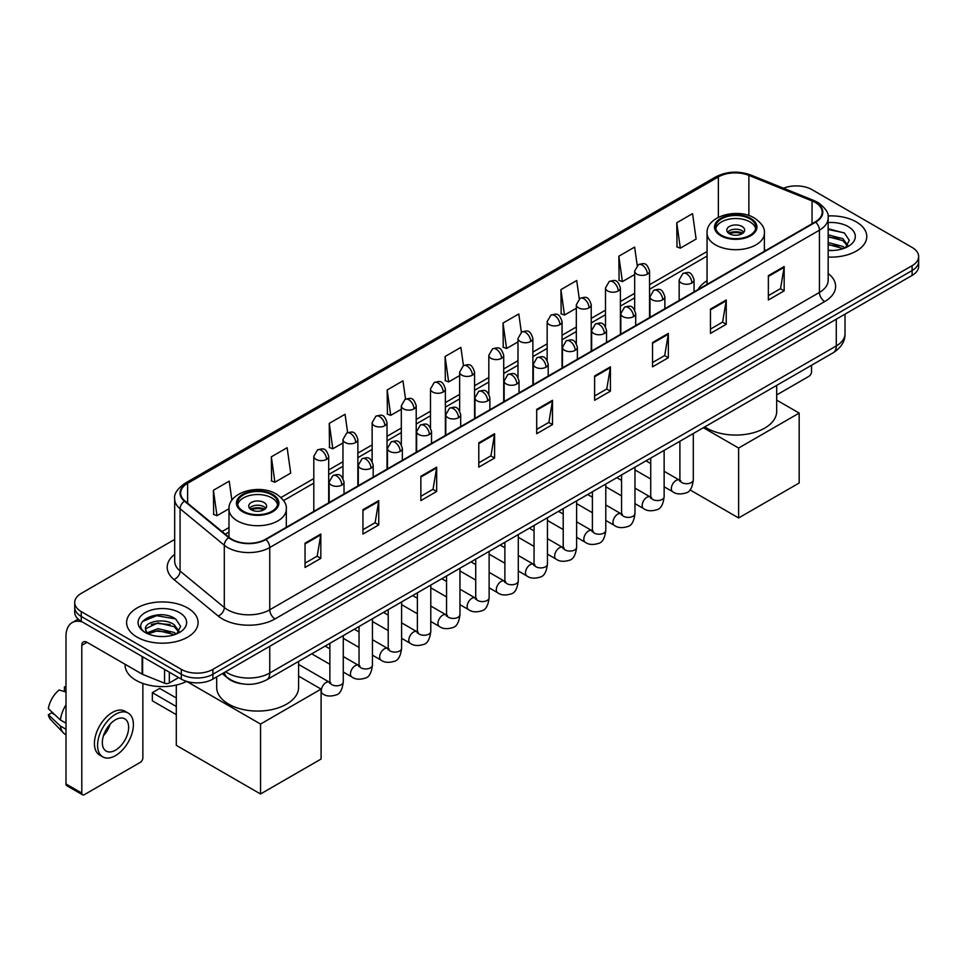 <?xml version="1.0" encoding="UTF-8"?>
<svg xmlns="http://www.w3.org/2000/svg" width="967" height="967" viewBox="0 0 967 967"><rect width="100%" height="100%" fill="white"/><g stroke="black" fill="none" stroke-linecap="round" stroke-linejoin="round"><path stroke-width="1.45" d="M707.058 280.732A39.466 22.785 0 0 0 698.077 289.544M242.427 683.862A22.338 12.897 180 0 1 228.297 678.592L222.325 673.661M174.676 539.441L81.264 593.375A22.338 12.897 0 0 0 74.725 602.501L74.725 612.22A22.338 12.897 0 0 0 81.264 621.346L181.3 679.1A22.338 12.897 0 0 0 212.897 679.1L912.111 275.414A22.338 12.897 0 0 0 918.65 266.288L918.65 261.428A22.338 12.897 0 0 1 912.111 270.542A22.338 12.897 0 0 0 918.65 261.428L918.65 256.569A22.338 12.897 0 0 0 912.111 247.443L812.075 189.689A22.338 12.897 0 0 0 783.5 188.227M74.725 602.501A22.338 12.897 0 0 0 81.264 611.615L181.3 669.369A22.338 12.897 0 0 0 212.897 669.369L212.897 674.241L912.111 270.542L212.897 674.241A22.338 12.897 0 0 1 181.3 674.241A22.338 12.897 0 0 0 212.897 674.241L212.897 679.1M81.264 611.615L81.264 616.475L181.3 674.241L81.264 616.475A22.338 12.897 0 0 1 74.725 607.361A22.338 12.897 0 0 0 81.264 616.475L81.264 621.346M856.291 221.914A35.743 20.633 0 0 0 828.018 215.943A35.743 20.633 0 0 1 856.291 221.914A35.743 20.633 0 0 1 866.77 236.504A35.743 20.633 0 0 0 856.291 221.914M187.622 607.965A35.743 20.633 0 0 0 148.676 603.493A35.743 20.633 0 0 0 126.604 622.555A35.743 20.633 0 0 0 137.072 637.144A35.743 20.633 0 0 0 176.03 641.617A35.743 20.633 0 0 0 198.09 622.555A35.743 20.633 0 0 0 187.622 607.965A35.743 20.633 0 0 0 148.676 603.493A35.743 20.633 0 0 0 126.604 622.555A35.743 20.633 0 0 0 137.072 637.144A35.743 20.633 0 0 0 176.03 641.617A35.743 20.633 0 0 0 198.09 622.555A35.743 20.633 0 0 0 187.622 607.965M815.229 202.454A23.824 13.756 180 0 1 822.204 212.184A23.824 13.756 180 0 1 815.229 221.914L265.55 539.272A23.824 13.756 180 0 1 229.179 537.434L184.939 500.954A23.824 13.756 180 0 1 180.636 493.061A23.824 13.756 180 0 1 187.61 483.343L718.36 176.913A23.824 13.756 180 0 1 748.869 175.378L812.05 200.918A23.824 13.756 180 0 1 815.229 202.454M815.652 202.212A24.429 14.106 0 0 0 812.389 200.628L749.22 175.087A24.429 14.106 0 0 0 717.937 176.671L187.187 483.089A24.429 14.106 0 0 0 184.455 501.148L228.695 537.628A24.429 14.106 0 0 0 265.961 539.513L815.652 222.156A24.429 14.106 0 0 0 815.652 202.212M305.04 543.164L305.04 567.472L320.826 558.358L320.826 534.038L305.04 543.164M305.04 563.157L317.2 556.134L320.766 534.848A5.959 3.445 -120 0 0 320.826 534.038M317.091 556.194L320.826 558.358M362.951 509.718L362.951 534.038L378.75 524.924L378.75 500.604L362.951 509.718M362.951 529.723L375.111 522.7L378.677 501.414A5.959 3.445 -120 0 0 378.75 500.604M375.015 522.76L378.75 524.924M420.863 476.284L420.863 500.604L436.661 491.478L436.661 467.158L420.863 476.284M420.863 496.289L433.035 489.266L436.601 467.968A5.959 3.445 -120 0 0 436.661 467.158M432.926 489.326L436.661 491.478M478.786 442.85L478.786 467.158L494.584 458.044L494.584 433.724L478.786 442.85M478.786 462.842L490.946 455.82L494.512 434.534A5.959 3.445 -120 0 0 494.584 433.724M490.849 455.892L494.584 458.044M768.366 275.655L768.366 299.975L784.164 290.849L784.164 266.529L768.366 275.655M768.366 295.66L780.538 288.637L784.104 267.339A5.959 3.445 -120 0 0 784.164 266.529M780.429 288.698L784.164 290.849M710.455 309.089L710.455 333.41L726.241 324.296L726.241 299.975L710.455 309.089M710.455 329.094L722.615 322.071L726.181 300.785A5.959 3.445 -120 0 0 726.241 299.975M722.506 322.132L726.241 324.296M652.532 342.536L652.532 366.844L668.33 357.73L668.33 333.41L652.532 342.536M652.532 362.54L664.704 355.505L668.27 334.219A5.959 3.445 -120 0 0 668.33 333.41M664.595 355.578L668.33 357.73M594.62 375.97L594.62 400.29L610.419 391.164L610.419 366.844L594.62 375.97M594.62 395.974L606.78 388.952L610.346 367.653A5.959 3.445 -120 0 0 610.419 366.844M606.672 389.012L610.419 391.164M536.697 409.404L536.697 433.724L552.495 424.61L552.495 400.29L536.697 409.404M536.697 429.408L548.869 422.386L552.435 401.1A5.959 3.445 -120 0 0 552.495 400.29M548.76 422.446L552.495 424.61M828.163 257.065A35.743 20.633 0 0 0 866.77 236.504A35.743 20.633 0 0 1 828.163 257.065M212.897 669.369L912.111 265.683A22.338 12.897 0 0 0 918.65 256.569M347.624 432.6L345.05 414.275L329.251 423.389L329.505 447.564M271.34 456.823L274.906 482.231L290.704 473.117L287.139 447.709L271.34 456.823L271.594 480.998M231.899 500.277L229.215 481.143L213.417 490.269L213.671 514.432M521.358 332.225L518.795 313.961L503.009 323.075L503.263 347.25M579.281 298.827L576.719 280.515L560.92 289.641L561.174 313.804M637.217 265.478L634.63 247.081L618.844 256.195L619.098 280.37M676.755 222.761L680.321 248.168L696.119 239.054L692.553 213.647L676.755 222.761L677.009 246.936M405.536 399.105L402.961 380.829L387.175 389.955L387.429 414.118M463.447 365.647L460.884 347.395L445.086 356.509L445.34 380.684M445.086 356.509L448.652 381.929L459.651 375.571M448.652 381.929L445.086 380.587M503.009 323.075L506.575 348.483L517.986 341.895M506.575 348.483L503.009 347.153M560.92 289.641L564.486 315.049L576.32 308.207M564.486 315.049L560.92 313.719M618.844 256.195L622.41 281.615L634.666 274.531M622.41 281.615L618.844 280.273M680.321 248.168L676.755 246.839M387.175 389.955L390.741 415.363L401.317 409.259M390.741 415.363L387.175 414.033M329.251 423.389L332.817 448.797L342.971 442.934M332.817 448.797L329.251 447.467M274.906 482.231L271.34 480.901M213.417 490.269L216.983 515.677L228.986 508.751M216.983 515.677L213.417 514.347M828.163 250.26L832.599 250.489M828.163 242.536L842.922 246.428L844.892 247.999M828.163 244.47L843.272 248.604M828.163 234.824L842.922 238.704L847.757 245.388M828.163 236.746L842.922 240.638L847.37 245.884M828.163 250.417A24.272 14.009 0 0 0 848.192 246.416A24.272 14.009 0 0 0 848.192 226.592A24.272 14.009 0 0 0 828.163 222.579M845.46 247.77L849.268 240.3L844.457 233.047L828.163 228.72M828.163 229.469L844.131 232.829M828.163 237.181L838.752 238.511M828.163 244.905L838.752 246.234M776.682 394.947L808.908 376.332A3.723 2.152 120 0 0 811.543 371.775L811.543 365.26M749.945 218.868A20.102 11.604 0 0 0 728.03 216.354A20.102 11.604 0 0 0 715.616 227.076A20.102 11.604 0 0 0 721.503 235.283A20.102 11.604 0 0 0 743.418 237.797A20.102 11.604 0 0 0 755.831 227.076A20.102 11.604 0 0 0 749.945 218.868M755.65 228.599A20.102 11.604 0 0 0 749.945 221.914A20.102 11.604 0 0 0 729.263 219.122A20.102 11.604 0 0 0 715.798 228.599M704.774 426.894A40.952 23.643 0 0 0 706.768 428.139A40.952 23.643 0 0 0 751.395 433.264A40.952 23.643 0 0 0 776.682 411.41L776.682 385.386M742.04 226.471A8.933 5.161 0 0 0 732.309 225.347A8.933 5.161 0 0 0 726.785 230.122A8.933 5.161 0 0 0 729.408 233.76A8.933 5.161 0 0 0 739.139 234.884A8.933 5.161 0 0 0 744.663 230.122A8.933 5.161 0 0 0 742.04 226.471M743.865 232.249A8.933 5.161 0 0 0 742.04 230.726A8.933 5.161 0 0 0 727.583 232.249M728.502 233.156A11.918 6.878 180 0 1 742.414 232.938L742.414 233.53M729.481 233.809A10.419 6.02 180 0 1 741.351 233.555L742.414 232.938M741.169 234.207L741.351 233.555M738.619 517.961L738.619 448.047L799.165 413.09L799.165 483.004L738.619 517.961L689.967 489.87M738.619 448.047L703.384 427.704M776.682 400.096L799.165 413.09M271.86 494.886A20.102 11.604 0 0 0 249.957 492.372A20.102 11.604 0 0 0 237.544 503.094A20.102 11.604 0 0 0 243.43 511.301A20.102 11.604 0 0 0 265.345 513.815A20.102 11.604 0 0 0 277.747 503.094A20.102 11.604 0 0 0 271.86 494.886M277.577 504.617A20.102 11.604 0 0 0 271.86 497.92A20.102 11.604 0 0 0 251.19 495.14A20.102 11.604 0 0 0 237.713 504.617M216.693 676.9L216.693 687.428A40.952 23.643 0 0 0 228.695 704.145A40.952 23.643 0 0 0 273.323 709.27A40.952 23.643 0 0 0 298.598 687.428L298.598 661.404M263.967 502.489A8.933 5.161 0 0 0 254.224 501.365A8.933 5.161 0 0 0 248.712 506.128A8.933 5.161 0 0 0 251.335 509.778A8.933 5.161 0 0 0 261.066 510.902A8.933 5.161 0 0 0 266.578 506.128A8.933 5.161 0 0 0 263.967 502.489M265.792 508.255A8.933 5.161 0 0 0 263.967 506.744A8.933 5.161 0 0 0 249.51 508.255M250.429 509.174A11.918 6.878 180 0 1 264.342 508.956L264.342 509.549M251.408 509.827A10.419 6.02 180 0 1 263.266 509.573L264.342 508.956M263.097 510.225L263.266 509.573M176.296 714.637L152.339 700.809L152.339 692.662L176.296 706.49M260.546 793.98L260.546 724.053L321.092 689.096L321.092 759.022L260.546 793.98L176.296 745.339L176.296 685.047M260.546 724.053L186.655 681.397M298.598 676.114L321.092 689.096M152.339 692.662L159.712 688.407L176.296 697.981M169.322 672.186L169.322 682.98L178.665 677.577M82.376 621.986A29.784 17.201 -120 0 0 72.162 622.603A29.784 17.201 -120 0 0 65.998 636.238L65.998 783.971L81.796 793.097L81.796 645.352A7.446 4.303 60 0 1 83.331 641.943A7.446 4.303 60 0 1 87.054 642.318L142.113 674.108L142.113 656.472M81.796 793.097A3.723 2.152 120 0 0 82.558 794.801L66.771 785.675A3.723 2.152 -60 0 1 65.998 783.971M82.558 794.801A3.723 2.152 120 0 0 84.419 794.62L140.239 762.395A3.723 2.152 120 0 0 142.862 757.838L142.862 683.439M169.322 682.98A3.723 2.152 180 0 1 164.559 683.222L142.608 674.337A3.723 2.152 180 0 1 142.113 674.108M115.484 750.174A18.615 10.746 120 0 0 127.644 733.772A18.615 10.746 120 0 0 124.791 718.856A18.615 10.746 120 0 0 115.484 719.774A18.615 10.746 120 0 0 103.324 736.177A18.615 10.746 120 0 0 106.177 751.093A18.615 10.746 120 0 0 115.484 750.174M103.457 735.742A18.615 10.746 120 0 0 110.141 724.174M65.998 687.416L64.414 686.933L64.414 690.668L65.998 691.586M128.152 713.042L124.985 711.228A25.311 14.614 120 0 0 112.329 712.474A25.311 14.614 120 0 0 95.793 734.787A25.311 14.614 120 0 0 99.674 755.07L102.828 756.895A25.311 14.614 120 0 0 115.484 755.638A25.311 14.614 120 0 0 132.032 733.337A25.311 14.614 120 0 0 128.152 713.042A25.311 14.614 120 0 0 115.484 714.299A25.311 14.614 120 0 0 98.948 736.612A25.311 14.614 120 0 0 102.828 756.895M65.998 704.822A24.574 14.191 120 0 0 60.401 719.956L48.35 708.678A19.364 11.181 120 0 1 59.156 689.979L65.998 692.046M65.998 723.195L60.401 719.956M54.865 714.782L51.589 712.897L48.35 714.758L60.401 726.036L65.998 729.275M60.401 726.036A24.574 14.191 120 0 0 63.435 732.901A24.574 14.191 120 0 0 65.297 734.364L65.998 734.775M65.998 686.497A19.364 11.181 120 0 0 64.414 686.933M48.35 714.758A19.364 11.181 120 0 0 50.635 719.581L63.435 732.901M125.118 664.293L125.118 665.115A37.23 21.492 0 0 0 136.021 680.321A37.23 21.492 0 0 0 186.679 681.384M158.31 636.383L163.931 636.54M147.153 632.817L157.996 628.683L174.253 632.478L176.212 634.062M148.156 633.856L157.996 630.617L174.604 634.654M147.322 633.566L145.582 629.493A16.826 9.718 0 0 0 148.302 633.989M179.076 631.439L174.253 624.767C164.148 617.224 143.358 621.878 145.582 629.493L145.521 628.743M145.63 629.722L146.09 628.477L157.996 622.893L174.253 626.689L178.702 631.947M176.792 633.82L180.599 626.362L175.789 619.11C158.757 606.865 128.49 623.002 145.969 632.889L146.827 633.421M179.511 612.643A24.272 14.009 0 0 0 145.183 612.643A24.272 14.009 0 0 0 145.183 632.466A24.272 14.009 0 0 0 179.511 632.466A24.272 14.009 0 0 0 179.511 612.643M142.415 621.539L156.666 615.689L175.45 618.892M151.323 624.38L156.666 623.413L170.083 624.561M151.323 632.104L156.666 631.137L170.083 632.285M225.637 671.739A29.784 17.201 0 0 0 227.632 673.02A29.784 17.201 0 0 0 269.757 673.02L836.286 345.932A29.784 17.201 0 0 0 845.013 333.772C845.231 341.17 841.29 347.491 833.203 352.75L266.674 679.837A14.892 8.594 60 0 0 269.757 673.02L269.757 646.27M836.286 319.183L836.286 345.932A14.892 8.594 60 0 1 833.203 352.75M224.429 672.44A14.892 9.96 129.5 0 0 227.027 677.287L222.507 673.552M912.111 275.414L912.111 265.683M181.3 679.1L181.3 669.369M828.163 273.456A37.23 21.492 180 0 1 824.706 301.559L275.027 618.916A7.446 4.303 60 0 1 269.757 609.79L819.436 292.433A29.784 17.201 0 0 0 828.163 280.273L828.163 218.022A29.784 17.201 180 0 1 819.436 230.182A7.446 4.303 -120 0 0 815.652 222.156M275.027 618.916A37.23 21.492 180 0 1 222.374 618.916A37.23 21.492 180 0 1 218.204 616.039L173.963 579.571A37.23 21.492 180 0 1 174.676 554.345M227.632 609.79A29.784 17.201 0 0 0 269.757 609.79L269.757 547.54A29.784 17.201 180 0 1 224.296 545.243L180.067 508.763A29.784 17.201 180 0 1 174.676 498.899L174.676 561.162A29.784 17.201 0 0 0 180.067 571.026L224.296 607.494A29.784 17.201 0 0 0 227.632 609.79M828.163 218.022C829.154 213.369 825.733 208.183 817.901 202.454L813.984 200.556A7.446 3.481 112 0 0 812.389 200.628M813.984 200.556L750.803 175.015C738.474 170.651 726.773 171.28 715.689 176.913A7.446 4.303 60 0 1 717.937 176.671M187.187 483.089A7.446 4.303 -120 0 0 184.939 483.331C177.215 488.891 173.794 494.077 174.676 498.899M184.455 501.148A7.446 4.98 129.5 0 0 180.067 508.763L180.067 571.026A7.446 4.98 -50.5 0 1 173.963 579.571M750.803 175.015A7.446 3.481 112 0 0 749.22 175.087M228.695 537.628A7.446 4.98 129.5 0 0 224.296 545.243L224.296 607.494A7.446 4.98 -50.5 0 1 218.204 616.039M265.961 539.513A7.446 4.303 60 0 1 269.757 547.54L819.436 230.182L819.436 292.433A7.446 4.303 60 0 0 824.706 301.559M187.61 483.343L187.61 503.154M812.05 200.918L812.05 223.752M748.869 175.378L748.869 215.544M765.937 250.368L764.389 249.74M718.36 176.913L718.36 217.309M707.058 251.529L649.558 284.733M634.666 293.327L620.391 301.571M605.499 310.165L591.224 318.409M576.32 327.015L562.045 335.247M547.153 343.853L532.877 352.097M517.986 360.691L503.71 368.935M488.818 377.529L474.543 385.773M459.651 394.367L445.376 402.61M430.484 411.217L416.209 419.46M401.317 428.055L387.03 436.298M372.138 444.893L357.863 453.136M342.971 461.73L328.695 469.974M313.804 478.58L281.01 497.509M228.986 527.547L222.047 531.548M536.697 410.177L552.435 401.1M594.62 376.743L610.346 367.653M652.532 343.297L668.27 334.219M710.455 309.863L726.181 300.785M768.366 276.429L784.104 267.339M478.786 443.611L494.512 434.534M420.863 477.057L436.601 467.968M362.951 510.491L378.677 501.414M305.04 543.925L320.766 534.848M720.717 235.743A21.226 12.257 0 0 0 750.73 235.743A21.226 12.257 0 0 0 750.73 218.409A21.226 12.257 0 0 0 720.717 218.409A21.226 12.257 0 0 0 720.717 235.743M764.389 251.263L764.389 233.156A28.672 16.548 180 0 1 746.693 248.446A28.672 16.548 180 0 1 715.459 244.856A28.672 16.548 180 0 1 707.058 233.156L707.058 284.358M242.644 511.761A21.226 12.257 0 0 0 272.658 511.761A21.226 12.257 0 0 0 272.658 494.427A21.226 12.257 0 0 0 242.644 494.427A21.226 12.257 0 0 0 242.644 511.761M286.317 527.281L286.317 509.174A28.672 16.548 180 0 1 268.621 524.465A28.672 16.548 180 0 1 237.374 520.875A28.672 16.548 180 0 1 228.986 509.174L228.986 537.265M691.864 282.98A7.446 4.303 0 0 0 694.052 279.934C691.03 270.385 688.093 272.295 682.883 273.492A7.446 4.303 60 0 1 686.606 273.854A7.446 4.303 -120 0 1 691.864 282.98A7.446 4.303 0 0 1 681.336 282.98A7.446 4.303 0 0 1 679.16 279.934L682.883 273.492M664.136 486.764L672.718 491.719A6.696 3.868 -60 0 1 671.69 486.353A6.696 3.868 -60 0 1 676.066 480.454A6.696 3.868 -60 0 1 676.368 480.285A6.696 3.868 -60 0 1 679.426 480.115L664.136 471.292M680.284 480.792L679.68 481.288L679.898 479.837A6.696 3.868 -0 0 0 681.856 482.581A6.696 3.868 -0 0 0 691.03 482.738A6.696 3.868 -0 0 0 693.303 479.837C692.384 487.622 689.979 491.973 686.074 492.88C680.466 494.584 676.018 494.197 672.718 491.719M662.697 299.818A7.446 4.303 0 0 0 664.873 296.784C661.851 287.235 658.914 289.133 653.704 290.33A7.446 4.303 60 0 1 657.427 290.704A7.446 4.303 -120 0 1 662.697 299.818A7.446 4.303 0 0 1 652.169 299.818A7.446 4.303 0 0 1 649.981 296.784L653.704 290.33M634.968 503.614L643.551 508.569A6.696 3.868 -60 0 1 642.523 503.191A6.696 3.868 -60 0 1 646.899 497.292A6.696 3.868 -60 0 1 647.201 497.135A6.696 3.868 -60 0 1 650.247 496.953L634.968 488.13M651.117 497.63L650.513 498.126L650.731 496.687A6.696 3.868 -0 0 0 652.689 499.419A6.696 3.868 -0 0 0 661.863 499.588A6.696 3.868 -0 0 0 664.136 496.687C663.217 504.46 660.799 508.811 656.907 509.718C651.299 511.422 646.85 511.035 643.551 508.569M633.53 316.656A7.446 4.303 0 0 0 635.706 313.622C632.684 304.073 629.747 305.971 624.537 307.168A7.446 4.303 60 0 1 628.26 307.542A7.446 4.303 -120 0 1 633.53 316.656A7.446 4.303 0 0 1 623.002 316.656A7.446 4.303 0 0 1 620.814 313.622L624.537 307.168M605.789 520.451L614.383 525.407A6.696 3.868 -60 0 1 613.356 520.041A6.696 3.868 -60 0 1 617.732 514.13A6.696 3.868 -60 0 1 618.034 513.973A6.696 3.868 -60 0 1 621.08 513.803L605.789 504.967M621.95 514.468L621.346 514.964L621.563 513.525A6.696 3.868 -0 0 0 623.522 516.257A6.696 3.868 -0 0 0 632.696 516.426A6.696 3.868 -0 0 0 634.968 513.525C634.05 521.31 631.632 525.649 627.728 526.568C622.132 528.26 617.683 527.885 614.383 525.407M604.363 333.506A7.446 4.303 0 0 0 606.539 330.46C603.517 320.911 600.58 322.809 595.37 324.018A7.446 4.303 60 0 1 599.093 324.38A7.446 4.303 -120 0 1 604.363 333.506A7.446 4.303 0 0 1 593.823 333.506A7.446 4.303 0 0 1 591.647 330.46L595.37 324.018M576.622 537.289L585.216 542.245A6.696 3.868 -60 0 1 584.189 536.878A6.696 3.868 -60 0 1 588.565 530.968A6.696 3.868 -60 0 1 588.867 530.81A6.696 3.868 -60 0 1 591.913 530.641L576.622 521.817M592.771 531.318L592.179 531.814L592.396 530.363A6.696 3.868 -0 0 0 594.354 533.095A6.696 3.868 -0 0 0 603.529 533.264A6.696 3.868 -0 0 0 605.789 530.363C604.871 538.148 602.465 542.487 598.561 543.406C592.964 545.11 588.516 544.723 585.216 542.245M575.184 350.344A7.446 4.303 0 0 0 577.372 347.298C574.35 337.749 571.412 339.659 566.203 340.855A7.446 4.303 60 0 1 569.926 341.218A7.446 4.303 -120 0 1 575.184 350.344A7.446 4.303 0 0 1 564.655 350.344A7.446 4.303 0 0 1 562.48 347.298L566.203 340.855M547.455 554.127L556.049 559.083A6.696 3.868 -60 0 1 555.022 553.716A6.696 3.868 -60 0 1 559.397 547.805A6.696 3.868 -60 0 1 559.688 547.648A6.696 3.868 -60 0 1 562.746 547.479L547.455 538.655M563.604 548.156L563.012 548.652L563.217 547.201A6.696 3.868 -0 0 0 565.187 549.945A6.696 3.868 -0 0 0 574.362 550.102A6.696 3.868 -0 0 0 576.622 547.201C575.703 554.985 573.298 559.337 569.394 560.244C563.797 561.948 559.349 561.561 556.049 559.083M546.017 367.182A7.446 4.303 0 0 0 548.204 364.148C545.183 354.587 542.245 356.497 537.036 357.693A7.446 4.303 60 0 1 540.758 358.068A7.446 4.303 -120 0 1 546.017 367.182A7.446 4.303 0 0 1 535.488 367.182A7.446 4.303 0 0 1 533.313 364.148L537.036 357.693M518.288 570.965L526.87 575.933A6.696 3.868 -60 0 1 525.843 570.554A6.696 3.868 -60 0 1 530.23 564.655A6.696 3.868 -60 0 1 530.52 564.486A6.696 3.868 -60 0 1 533.579 564.317L518.288 555.493M534.437 564.994L533.844 565.49L534.05 564.039A6.696 3.868 -0 0 0 536.02 566.783A6.696 3.868 -0 0 0 545.183 566.952A6.696 3.868 -0 0 0 547.455 564.039C546.536 571.823 544.131 576.175 540.227 577.081C534.63 578.786 530.182 578.399 526.87 575.933M516.849 384.02A7.446 4.303 0 0 0 519.037 380.986C516.015 371.437 513.078 373.335 507.868 374.531A7.446 4.303 60 0 1 511.591 374.906A7.446 4.303 -120 0 1 516.849 384.02A7.446 4.303 0 0 1 506.321 384.02A7.446 4.303 0 0 1 504.145 380.986L507.868 374.531M489.121 587.815L497.703 592.771A6.696 3.868 -60 0 1 496.675 587.392A6.696 3.868 -60 0 1 501.051 581.493A6.696 3.868 -60 0 1 501.353 581.336A6.696 3.868 -60 0 1 504.411 581.155L489.121 572.331M505.27 581.832L504.665 582.327L504.883 580.889A6.696 3.868 -0 0 0 506.853 583.621A6.696 3.868 -0 0 0 516.015 583.79A6.696 3.868 -0 0 0 518.288 580.889C517.369 588.661 514.964 593.013 511.06 593.919C505.463 595.624 501.003 595.237 497.703 592.771M487.682 400.87A7.446 4.303 0 0 0 489.858 397.824C486.836 388.275 483.899 390.172 478.689 391.381A7.446 4.303 60 0 1 482.412 391.744A7.446 4.303 -120 0 1 487.682 400.87A7.446 4.303 0 0 1 477.154 400.87A7.446 4.303 0 0 1 474.966 397.824L478.689 391.381M459.954 604.653L468.536 609.609A6.696 3.868 -60 0 1 467.508 604.242A6.696 3.868 -60 0 1 471.884 598.331A6.696 3.868 -60 0 1 472.186 598.174A6.696 3.868 -60 0 1 475.232 598.005L459.954 589.169M476.102 598.682L475.498 599.177L475.716 597.727A6.696 3.868 -0 0 0 477.674 600.459A6.696 3.868 -0 0 0 486.848 600.628A6.696 3.868 -0 0 0 489.121 597.727C488.202 605.511 485.785 609.851 481.892 610.769C476.284 612.474 471.836 612.087 468.536 609.609M458.515 417.708A7.446 4.303 0 0 0 460.691 414.662C457.669 405.113 454.732 407.01 449.522 408.219A7.446 4.303 60 0 1 453.245 408.582A7.446 4.303 -120 0 1 458.515 417.708A7.446 4.303 0 0 1 447.987 417.708A7.446 4.303 0 0 1 445.799 414.662L449.522 408.219M430.786 621.491L439.369 626.447A6.696 3.868 -60 0 1 438.341 621.08A6.696 3.868 -60 0 1 442.717 615.169A6.696 3.868 -60 0 1 443.019 615.012A6.696 3.868 -60 0 1 446.065 614.843L430.786 606.019M446.935 615.52L446.331 616.015L446.549 614.565A6.696 3.868 -0 0 0 448.507 617.297A6.696 3.868 -0 0 0 457.681 617.466A6.696 3.868 -0 0 0 459.954 614.565C459.035 622.349 456.617 626.689 452.725 627.607C447.117 629.312 442.668 628.925 439.369 626.447M429.348 434.546A7.446 4.303 0 0 0 431.524 431.5C428.502 421.95 425.565 423.86 420.355 425.057A7.446 4.303 60 0 1 424.078 425.42A7.446 4.303 -120 0 1 429.348 434.546A7.446 4.303 0 0 1 418.82 434.546A7.446 4.303 0 0 1 416.632 431.5L420.355 425.057M401.607 638.329L410.201 643.285A6.696 3.868 -60 0 1 409.174 637.918A6.696 3.868 -60 0 1 413.55 632.019A6.696 3.868 -60 0 1 413.852 631.85A6.696 3.868 -60 0 1 416.898 631.681L401.607 622.857M417.768 632.358L417.164 632.853L417.381 631.403A6.696 3.868 -0 0 0 419.34 634.147A6.696 3.868 -0 0 0 428.514 634.304A6.696 3.868 -0 0 0 430.786 631.403C429.868 639.187 427.45 643.538 423.546 644.445C417.949 646.149 413.501 645.763 410.201 643.285M400.181 451.384A7.446 4.303 0 0 0 402.357 448.35C399.335 438.8 396.397 440.698 391.188 441.895A7.446 4.303 60 0 1 394.911 442.27A7.446 4.303 -120 0 1 400.181 451.384A7.446 4.303 0 0 1 389.641 451.384A7.446 4.303 0 0 1 387.465 448.35L391.188 441.895M372.44 655.167L381.034 660.135A6.696 3.868 -60 0 1 380.007 654.756A6.696 3.868 -60 0 1 384.382 648.857A6.696 3.868 -60 0 1 384.673 648.688A6.696 3.868 -60 0 1 387.731 648.519L372.44 639.695M388.589 649.195L387.997 649.691L388.214 648.253A6.696 3.868 -0 0 0 390.172 650.984A6.696 3.868 -0 0 0 399.347 651.154A6.696 3.868 -0 0 0 401.607 648.253C400.689 656.025 398.283 660.376 394.379 661.283C388.782 662.987 384.334 662.6 381.034 660.135M371.002 468.221A7.446 4.303 0 0 0 373.189 465.187C370.168 455.638 367.23 457.536 362.021 458.733A7.446 4.303 60 0 1 365.744 459.107A7.446 4.303 -120 0 1 371.002 468.221A7.446 4.303 0 0 1 360.473 468.221A7.446 4.303 0 0 1 358.298 465.187L362.021 458.733M343.273 672.017L351.855 676.973A6.696 3.868 -60 0 1 350.828 671.606A6.696 3.868 -60 0 1 355.215 665.695A6.696 3.868 -60 0 1 355.505 665.538A6.696 3.868 -60 0 1 358.564 665.369L343.273 656.533M359.422 666.033L358.83 666.529L359.035 665.091A6.696 3.868 -0 0 0 361.005 667.822A6.696 3.868 -0 0 0 370.168 667.992A6.696 3.868 -0 0 0 372.44 665.091C371.521 672.875 369.116 677.214 365.212 678.133C359.615 679.825 355.167 679.45 351.855 676.973M341.834 485.071A7.446 4.303 0 0 0 344.022 482.025C341 472.476 338.063 474.374 332.853 475.583A7.446 4.303 60 0 1 336.576 475.945A7.446 4.303 -120 0 1 341.834 485.071A7.446 4.303 0 0 1 331.306 485.071A7.446 4.303 0 0 1 329.131 482.025L332.853 475.583M321.092 692.892L322.688 693.81A6.696 3.868 -60 0 1 321.66 688.444A6.696 3.868 -60 0 1 326.048 682.533A6.696 3.868 -60 0 1 326.338 682.376A6.696 3.868 -60 0 1 329.396 682.206L298.598 664.426M330.255 682.883L329.65 683.379L329.868 681.928A6.696 3.868 -0 0 0 331.838 684.66A6.696 3.868 -0 0 0 341 684.829A6.696 3.868 -0 0 0 343.273 681.928C342.354 689.713 339.949 694.052 336.045 694.971C330.448 696.675 325.988 696.288 322.688 693.81M647.37 274.132A7.446 4.303 0 0 0 649.558 271.098C646.536 261.537 643.599 263.447 638.389 264.644A7.446 4.303 60 0 1 642.112 265.018A7.446 4.303 -120 0 1 647.37 274.132A7.446 4.303 0 0 1 636.842 274.132A7.446 4.303 0 0 1 634.666 271.098L638.389 264.644M618.203 290.97A7.446 4.303 0 0 0 620.391 287.936C617.369 278.387 614.432 280.285 609.222 281.482A7.446 4.303 60 0 1 612.945 281.856A7.446 4.303 -120 0 1 618.203 290.97A7.446 4.303 0 0 1 607.675 290.97A7.446 4.303 0 0 1 605.499 287.936L609.222 281.482M589.036 307.82A7.446 4.303 0 0 0 591.224 304.774C588.202 295.225 585.265 297.123 580.043 298.332A7.446 4.303 60 0 1 583.778 298.694A7.446 4.303 -120 0 1 589.036 307.82A7.446 4.303 0 0 1 578.508 307.82A7.446 4.303 0 0 1 576.32 304.774L580.043 298.332M559.869 324.658A7.446 4.303 0 0 0 562.045 321.612C559.023 312.063 556.085 313.973 550.876 315.169A7.446 4.303 60 0 1 554.599 315.532A7.446 4.303 -120 0 1 559.869 324.658A7.446 4.303 0 0 1 549.341 324.658A7.446 4.303 0 0 1 547.153 321.612L550.876 315.169M530.702 341.496A7.446 4.303 0 0 0 532.877 338.462C529.856 328.901 526.918 330.811 521.709 332.007A7.446 4.303 60 0 1 525.432 332.382A7.446 4.303 -120 0 1 530.702 341.496A7.446 4.303 0 0 1 520.173 341.496A7.446 4.303 0 0 1 517.986 338.462L521.709 332.007M501.535 358.334A7.446 4.303 0 0 0 503.71 355.3C500.688 345.751 497.751 347.649 492.541 348.845A7.446 4.303 60 0 1 496.264 349.22A7.446 4.303 -120 0 1 501.535 358.334A7.446 4.303 0 0 1 490.994 358.334A7.446 4.303 0 0 1 488.818 355.3L492.541 348.845M472.355 375.172A7.446 4.303 0 0 0 474.543 372.138C471.521 362.589 468.584 364.486 463.374 365.683A7.446 4.303 60 0 1 467.097 366.058A7.446 4.303 -120 0 1 472.355 375.172A7.446 4.303 0 0 1 461.827 375.172A7.446 4.303 0 0 1 459.651 372.138L463.374 365.683M443.188 392.022A7.446 4.303 0 0 0 445.376 388.976C442.354 379.427 439.417 381.324 434.207 382.533A7.446 4.303 60 0 1 437.93 382.896A7.446 4.303 -120 0 1 443.188 392.022A7.446 4.303 0 0 1 432.66 392.022A7.446 4.303 0 0 1 430.484 388.976L434.207 382.533M414.021 408.86A7.446 4.303 0 0 0 416.209 405.814C413.187 396.265 410.25 398.174 405.04 399.371A7.446 4.303 60 0 1 408.763 399.734A7.446 4.303 -120 0 1 414.021 408.86A7.446 4.303 0 0 1 403.493 408.86A7.446 4.303 0 0 1 401.317 405.814L405.04 399.371M384.854 425.698A7.446 4.303 0 0 0 387.03 422.664C384.008 413.102 381.071 415.012 375.861 416.209A7.446 4.303 60 0 1 379.584 416.584A7.446 4.303 -120 0 1 384.854 425.698A7.446 4.303 0 0 1 374.326 425.698A7.446 4.303 0 0 1 372.138 422.664L375.861 416.209M355.687 442.535A7.446 4.303 0 0 0 357.863 439.502C354.841 429.952 351.903 431.85 346.694 433.047A7.446 4.303 60 0 1 350.417 433.421A7.446 4.303 -120 0 1 355.687 442.535A7.446 4.303 0 0 1 345.159 442.535A7.446 4.303 0 0 1 342.971 439.502L346.694 433.047M326.52 459.385A7.446 4.303 0 0 0 328.695 456.339C325.674 446.79 322.736 448.688 317.527 449.897A7.446 4.303 60 0 1 321.249 450.259A7.446 4.303 -120 0 1 326.52 459.385A7.446 4.303 0 0 1 315.991 459.385A7.446 4.303 0 0 1 313.804 456.339L317.527 449.897M81.796 645.352L87.054 642.318M142.608 656.762L142.608 674.337M164.559 683.222L164.559 669.43M266.674 679.837C254.684 685.857 242.705 685.857 230.726 679.837L227.027 677.287M845.013 333.772L845.013 314.154M715.689 176.913L184.939 483.331M707.058 256.062L649.558 289.266M634.666 297.86L620.391 306.104M605.499 314.698L591.224 322.942M576.32 331.548L562.045 339.78M547.153 348.386L532.877 356.63M517.986 365.224L503.71 373.467M488.818 382.062L474.543 390.305M459.651 398.9L445.376 407.143M430.484 415.75L416.209 423.993M401.317 432.587L387.03 440.831M372.138 449.425L357.863 457.669M342.971 466.263L328.695 474.507M313.804 483.113L283.585 500.555M228.986 532.08L225.287 534.219M764.389 233.156C765.018 228.115 761.706 223.075 754.453 218.046C737.555 207.591 706.067 215.979 707.058 233.156M286.317 509.174C286.945 504.121 283.633 499.093 276.381 494.064C259.47 483.597 227.982 491.998 228.986 509.174M680.78 480.659L679.426 480.115M693.303 433.53L693.303 479.837M694.052 291.877L694.052 279.934M650.731 479.028L634.968 469.926M679.898 441.266L679.898 479.837M679.16 300.471L679.16 279.934M650.731 463.556L646.016 460.824M651.613 497.497L650.247 496.953M664.136 450.368L664.136 496.687M664.873 308.715L664.873 296.784M621.563 495.866L605.789 486.764M650.731 458.104L650.731 496.687M649.981 317.309L649.981 296.784M621.563 480.394L616.837 477.674M622.446 514.335L621.08 513.803M634.968 467.206L634.968 513.525M635.706 325.553L635.706 313.622M592.396 512.715L576.622 503.614M621.563 474.942L621.563 513.525M620.814 334.147L620.814 313.622M592.396 497.231L587.67 494.512M593.279 531.173L591.913 530.641M605.789 484.044L605.789 530.363M606.539 342.391L606.539 330.46M563.217 529.553L547.455 520.451M592.396 491.78L592.396 530.363M591.647 350.997L591.647 330.46M563.217 514.069L558.503 511.35M564.112 548.011L562.746 547.479M576.622 500.882L576.622 547.201M577.372 359.24L577.372 347.298M534.05 546.391L518.288 537.289M563.217 508.63L563.217 547.201M562.48 367.835L562.48 347.298M534.05 530.919L529.336 528.187M534.932 564.861L533.579 564.317M547.455 517.732L547.455 564.039M548.204 376.078L548.204 364.148M504.883 563.229L489.121 554.127M534.05 525.468L534.05 564.039M533.313 384.673L533.313 364.148M504.883 547.757L500.169 545.025M505.765 581.699L504.411 581.155M518.288 534.57L518.288 580.889M519.037 392.916L519.037 380.986M475.716 580.067L459.954 570.965M504.883 542.306L504.883 580.889M504.145 401.51L504.145 380.986M475.716 564.595L471.002 561.875M476.598 598.537L475.232 598.005M489.121 551.408L489.121 597.727M489.858 409.754L489.858 397.824M446.549 596.917L430.786 587.815M475.716 559.144L475.716 597.727M474.966 418.36L474.966 397.824M446.549 581.433L441.834 578.713M447.431 615.375L446.065 614.843M459.954 568.245L459.954 614.565M460.691 426.592L460.691 414.662M417.381 613.755L401.607 604.653M446.549 575.994L446.549 614.565M445.799 435.198L445.799 414.662M417.381 598.283L412.655 595.551M418.264 632.225L416.898 631.681M430.786 585.095L430.786 631.403M431.524 443.442L431.524 431.5M388.214 630.593L372.44 621.491M417.381 592.831L417.381 631.403M416.632 452.036L416.632 431.5M388.214 615.121L383.488 612.389M389.097 649.062L387.731 648.519M401.607 601.933L401.607 648.253M402.357 460.28L402.357 448.35M359.035 647.431L343.273 638.329M388.214 609.669L388.214 648.253M387.465 468.874L387.465 448.35M359.035 631.959L354.321 629.239M359.917 665.9L358.564 665.369M372.44 618.771L372.44 665.091M373.189 477.118L373.189 465.187M329.868 664.281L311.749 653.813M359.035 626.507L359.035 665.091M358.298 485.712L358.298 465.187M329.868 648.797L325.154 646.077M330.75 682.738L329.396 682.206M343.273 635.609L343.273 681.928M344.022 493.956L344.022 482.025M329.868 643.345L329.868 681.928M329.131 502.562L329.131 482.025M649.558 317.563L649.558 271.098M634.666 309.815L634.666 271.098M620.391 334.401L620.391 287.936M605.499 326.653L605.499 287.936M591.224 351.239L591.224 304.774M576.32 343.503L576.32 304.774M562.045 368.076L562.045 321.612M547.153 360.34L547.153 321.612M532.877 384.926L532.877 338.462M517.986 377.178L517.986 338.462M503.71 401.764L503.71 355.3M488.818 394.016L488.818 355.3M474.543 418.602L474.543 372.138M459.651 410.866L459.651 372.138M445.376 435.44L445.376 388.976M430.484 427.704L430.484 388.976M416.209 452.29L416.209 405.814M401.317 444.542L401.317 405.814M387.03 469.128L387.03 422.664M372.138 461.38L372.138 422.664M357.863 485.966L357.863 439.502M342.971 478.218L342.971 439.502M328.695 502.804L328.695 456.339M313.804 511.398L313.804 456.339M72.162 622.603L78.194 619.122"/></g></svg>
